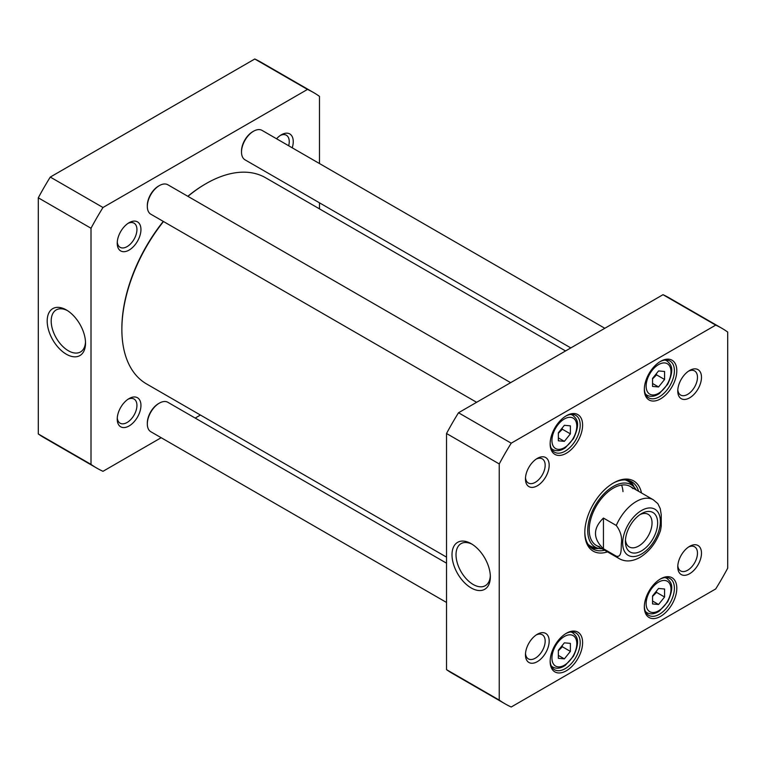 <?xml version="1.0" encoding="UTF-8"?>
<svg xmlns="http://www.w3.org/2000/svg" width="766" height="766" viewBox="0 0 766 766"><rect width="100%" height="100%" fill="white"/><g stroke="black" fill="none" stroke-linecap="round" stroke-linejoin="round"><path stroke-width="1.15" d="M187.938 196.364A119.036 68.729 -60 0 1 206.035 183.639L205.24 184.108A117.907 68.069 120 0 0 187.814 196.287M163.282 221.403A117.907 68.069 120 0 0 121.871 328.499L121.871 329.428A119.036 68.729 -60 0 1 163.503 221.527M206.035 183.639A119.036 68.729 -60 0 1 265.563 177.741L565.567 350.952M446.53 557.131L146.526 383.919A119.036 68.729 -60 0 1 121.871 329.428M603.445 548.762C592.846 538.536 592.846 528.301 603.445 518.065L616.276 525.466C620.613 531.278 622.298 537.368 621.341 543.745C621.102 548.839 621.81 557.772 616.276 556.173L603.445 548.762L603.445 518.065M616.276 556.173A34.01 19.638 -60 0 0 619.311 558.701C625.41 562.062 632.304 561.622 640.003 557.38C649.616 551.376 656.452 542.414 660.512 530.503L661.24 526.252L661.24 514.742L660.244 508.595L657.85 503.655L653.321 499.796L630.274 486.487M640.05 514.56A18.834 10.877 -60 0 1 648.141 514.321A18.834 10.877 -60 0 1 648.141 536.076A18.834 10.877 -60 0 1 629.298 546.953A18.834 10.877 -60 0 1 625.468 539.829M641.525 513.641L641.525 513.632A22.808 13.166 120 0 0 641.525 513.641A22.808 13.166 120 0 0 625.401 541.572A22.808 13.166 120 0 0 641.525 550.878A22.808 13.166 120 0 0 657.649 522.948A22.808 13.166 120 0 0 641.525 513.632M558.357 658.339L558.357 650.315L564.37 642.837L570.383 643.373L570.383 651.397L564.37 658.875L558.357 658.339M558.357 440.804L558.357 432.79L564.37 425.312L570.383 425.848L570.383 433.862L564.37 441.35L558.357 440.804M652.546 386.428L652.546 378.414L658.559 370.935L664.572 371.472L664.572 379.486L658.559 386.964L652.546 386.428M652.546 603.953L652.546 595.938L658.559 588.46L664.572 588.997L664.572 597.011L658.559 604.489L652.546 603.953M499.24 463.937A216.816 125.184 -60 0 1 511.219 443.188L715.722 325.119A216.816 125.184 -60 0 1 721.878 328.288A216.816 125.184 -60 0 1 727.7 332.042L727.7 568.18A216.816 125.184 -60 0 1 715.722 588.93L511.219 706.999A216.816 125.184 -60 0 1 505.062 703.83A216.816 125.184 -60 0 1 499.24 700.086L499.24 463.937L446.53 433.508L446.53 669.647A216.816 125.184 120 0 0 452.352 673.4L505.062 703.83M701.484 377.312A16.766 9.68 120 0 0 689.62 370.466A16.766 9.68 120 0 0 677.766 391.005A16.766 9.68 120 0 0 689.62 397.851A16.766 9.68 120 0 0 701.484 377.312M549.174 641.113A16.766 9.68 120 0 0 537.311 634.267A16.766 9.68 120 0 0 525.457 654.806A16.766 9.68 120 0 0 537.311 661.652A16.766 9.68 120 0 0 549.174 641.113M582.61 425.111A22.961 13.252 120 0 0 566.371 415.746A22.961 13.252 120 0 0 550.141 443.859A22.961 13.252 120 0 0 566.371 453.233A22.961 13.252 120 0 0 582.61 425.111M582.61 642.645A22.961 13.252 120 0 0 566.371 633.271A22.961 13.252 120 0 0 550.141 661.384A22.961 13.252 120 0 0 566.371 670.757A22.961 13.252 120 0 0 582.61 642.645M641.496 492.969A40.531 23.401 120 0 0 613.47 482.973A40.531 23.401 120 0 0 584.812 532.609A40.531 23.401 120 0 0 607.486 551.874M676.799 588.259A22.961 13.252 120 0 0 660.56 578.885A22.961 13.252 120 0 0 644.33 607.007A22.961 13.252 120 0 0 660.56 616.381A22.961 13.252 120 0 0 676.799 588.259M676.799 370.734A22.961 13.252 120 0 0 660.56 361.361A22.961 13.252 120 0 0 644.33 389.482A22.961 13.252 120 0 0 660.56 398.847A22.961 13.252 120 0 0 676.799 370.734M701.484 553.186A16.766 9.68 120 0 0 689.62 546.34A16.766 9.68 120 0 0 677.766 566.878A16.766 9.68 120 0 0 689.62 573.724A16.766 9.68 120 0 0 701.484 553.186M549.174 465.249A16.766 9.68 120 0 0 537.311 458.394A16.766 9.68 120 0 0 525.457 478.942A16.766 9.68 120 0 0 537.311 485.788A16.766 9.68 120 0 0 549.174 465.249M721.878 328.288L669.168 297.859A216.816 125.184 120 0 0 663.011 294.69L458.508 412.759A216.816 125.184 120 0 0 446.53 433.508M558.357 433.269L562.368 429.238L570.383 433.862M558.357 437.874L564.37 441.35M562.368 429.238L562.139 428.089M558.357 650.803L562.368 646.763L570.383 651.397M558.357 655.399L564.37 658.875M562.368 646.763L562.139 645.614M652.546 596.417L656.558 592.386L664.572 597.011M652.546 601.023L658.559 604.489M656.558 592.386L656.328 591.237M652.546 378.892L656.558 374.861L664.572 379.486M652.546 383.498L658.559 386.964M656.558 374.861L656.328 373.712M490.326 575.678A24.282 14.018 60 0 1 485.318 585.684A24.282 14.018 60 0 1 461.046 571.666A24.282 14.018 60 0 1 461.046 543.63A24.282 14.018 60 0 1 472.21 544.3M471.176 543.678L471.176 543.678A27.116 15.655 -120 0 0 452.007 554.747A27.116 15.655 -120 0 0 471.176 587.953A27.116 15.655 -120 0 0 490.345 576.884A27.116 15.655 -120 0 0 471.176 543.678L471.176 543.678M446.53 669.647L499.24 700.086M688.577 546.991A13.932 8.043 -60 0 1 694.59 546.8A13.932 8.043 -60 0 1 697.472 553.186A13.932 8.043 -60 0 1 691.392 567.204A13.932 8.043 -60 0 1 680.648 570.938A13.932 8.043 -60 0 1 677.814 565.634M536.267 634.928A13.932 8.043 -60 0 1 542.28 634.736A13.932 8.043 -60 0 1 545.162 641.113A13.932 8.043 -60 0 1 539.082 655.141A13.932 8.043 -60 0 1 528.339 658.875A13.932 8.043 -60 0 1 525.505 653.57M536.267 459.054A13.932 8.043 -60 0 1 542.28 458.863A13.932 8.043 -60 0 1 545.162 465.249A13.932 8.043 -60 0 1 539.082 479.267A13.932 8.043 -60 0 1 528.339 483.001A13.932 8.043 -60 0 1 525.505 477.697M688.577 371.127A13.932 8.043 -60 0 1 694.59 370.926A13.932 8.043 -60 0 1 697.472 377.312A13.932 8.043 -60 0 1 691.392 391.33A13.932 8.043 -60 0 1 680.648 395.065A13.932 8.043 -60 0 1 677.814 389.76M565.758 416.11A21.256 12.275 -60 0 1 575.802 415.383A21.256 12.275 -60 0 1 580.197 425.111A21.256 12.275 -60 0 1 570.919 446.511A21.256 12.275 -60 0 1 554.546 452.199A21.256 12.275 -60 0 1 550.151 443.141M659.947 361.724A21.256 12.275 -60 0 1 669.991 361.006A21.256 12.275 -60 0 1 674.396 370.734A21.256 12.275 -60 0 1 665.118 392.125A21.256 12.275 -60 0 1 648.735 397.822A21.256 12.275 -60 0 1 644.34 388.764M565.758 633.635A21.256 12.275 -60 0 1 575.802 632.908A21.256 12.275 -60 0 1 580.197 642.645A21.256 12.275 -60 0 1 570.919 664.036A21.256 12.275 -60 0 1 554.546 669.723A21.256 12.275 -60 0 1 550.151 660.675M659.947 579.259A21.256 12.275 -60 0 1 669.991 578.531A21.256 12.275 -60 0 1 674.396 588.259A21.256 12.275 -60 0 1 665.118 609.65A21.256 12.275 -60 0 1 648.735 615.347A21.256 12.275 -60 0 1 644.34 606.289M612.857 483.327A38.827 22.415 -60 0 1 631.682 481.737A38.827 22.415 -60 0 1 638.633 491.322M604.623 550.227A38.827 22.415 -60 0 1 592.855 548.992A38.827 22.415 -60 0 1 584.812 531.901M591.046 547.728A38.827 22.415 120 0 0 598.677 548.437M634.114 487.061A38.827 22.415 120 0 0 629.681 480.799M663.011 294.69L715.722 325.119M458.508 412.759L511.219 443.188M636.115 489.867A36.012 20.787 120 0 0 634.095 487.032A36.012 20.787 120 0 0 595.192 505.503A36.012 20.787 120 0 0 598.648 548.427A36.012 20.787 120 0 0 602.105 548.772M633.003 488.679A34.01 19.638 120 0 0 596.264 506.125A34.01 19.638 120 0 0 599.529 546.665M622.988 491.648A34.01 19.638 120 0 0 621.58 485.089M159.347 185.611L158.543 186.071A15.875 9.163 120 0 0 147.321 205.508L147.321 206.437A17.005 9.814 -60 0 1 159.347 185.611A17.005 9.814 -60 0 1 167.85 184.769L510.625 382.665M476.615 402.303L150.845 214.221A17.005 9.814 -60 0 1 147.321 206.437M159.347 403.136L158.543 403.596A15.875 9.163 120 0 0 147.321 423.033L147.321 423.962A17.005 9.814 -60 0 1 159.347 403.136A17.005 9.814 -60 0 1 167.85 402.294L446.53 563.182M446.53 602.459L150.845 431.746A17.005 9.814 -60 0 1 147.321 423.962M253.536 131.225L252.732 131.685A15.875 9.163 120 0 0 241.51 151.132L241.51 152.051A17.005 9.814 -60 0 1 253.536 131.225A17.005 9.814 -60 0 1 262.039 130.383L604.824 328.288M570.814 347.927L245.034 159.835A17.005 9.814 -60 0 1 241.51 152.051M313.648 92.6L260.938 62.17A216.816 125.184 120 0 0 254.781 59.001L50.278 177.07A216.816 125.184 120 0 0 38.3 197.82L38.3 433.958A216.816 125.184 120 0 0 44.122 437.712L96.832 468.141A216.816 125.184 -60 0 1 91.01 464.397L91.01 228.249A216.816 125.184 -60 0 1 102.989 207.5L307.492 89.431A216.816 125.184 -60 0 1 313.648 92.6A216.816 125.184 -60 0 1 319.47 96.353L319.47 163.541M85.505 341.952A24.282 14.018 60 0 1 80.497 351.958A24.282 14.018 60 0 1 68.366 350.751A24.282 14.018 60 0 1 52.5 329.361A24.282 14.018 60 0 1 56.224 309.904A24.282 14.018 60 0 1 67.389 310.584M66.355 354.227A27.116 15.655 -120 0 0 85.524 343.158A27.116 15.655 -120 0 0 66.355 309.952A27.116 15.655 -120 0 0 47.186 321.021A27.116 15.655 -120 0 0 66.355 354.227M38.3 197.82L91.01 228.249M38.3 433.958L91.01 464.397M161.176 437.712L102.989 471.31A216.816 125.184 -60 0 1 96.832 468.141M200.433 415.048L195.186 418.073M319.47 202.818L319.47 208.869M140.944 405.425A16.766 9.68 120 0 0 129.081 398.579A16.766 9.68 120 0 0 117.227 419.117A16.766 9.68 120 0 0 129.081 425.963A16.766 9.68 120 0 0 140.944 405.425M292.219 147.809A16.766 9.68 120 0 0 293.254 141.624A16.766 9.68 120 0 0 281.39 134.778A16.766 9.68 120 0 0 276.555 138.761M140.944 229.551A16.766 9.68 120 0 0 129.081 222.705A16.766 9.68 120 0 0 117.227 243.243A16.766 9.68 120 0 0 129.081 250.099A16.766 9.68 120 0 0 140.944 229.551M128.037 399.239A13.932 8.043 -60 0 1 134.05 399.048A13.932 8.043 -60 0 1 136.932 405.425A13.932 8.043 -60 0 1 130.852 419.452A13.932 8.043 -60 0 1 120.109 423.186A13.932 8.043 -60 0 1 117.275 417.882M128.037 223.366A13.932 8.043 -60 0 1 134.05 223.174A13.932 8.043 -60 0 1 136.932 229.551A13.932 8.043 -60 0 1 130.852 243.578A13.932 8.043 -60 0 1 120.109 247.313A13.932 8.043 -60 0 1 117.275 242.008M280.346 135.429A13.932 8.043 -60 0 1 286.36 135.237A13.932 8.043 -60 0 1 289.242 141.624A13.932 8.043 -60 0 1 288.677 145.76M50.278 177.07L102.989 207.5M307.492 89.431L254.781 59.001M616.276 525.466A34.01 19.638 -60 0 1 653.321 499.796M641.525 554.01A26.638 15.377 -60 0 1 625.209 530.8A26.638 15.377 -60 0 1 657.841 511.966A26.638 15.377 -60 0 1 641.525 554.01M551.941 658.032A17.57 10.149 -60 0 1 570.584 634.842A17.57 10.149 -60 0 1 570.584 659.698A17.57 10.149 -60 0 1 551.941 658.032M551.941 440.507A17.57 10.149 -60 0 1 570.584 417.317A17.57 10.149 -60 0 1 570.584 442.164A17.57 10.149 -60 0 1 551.941 440.507M646.131 386.121A17.57 10.149 -60 0 1 664.773 362.94A17.57 10.149 -60 0 1 664.773 387.788A17.57 10.149 -60 0 1 646.131 386.121M646.131 603.646A17.57 10.149 -60 0 1 664.773 580.465A17.57 10.149 -60 0 1 664.773 605.312A17.57 10.149 -60 0 1 646.131 603.646M551.194 448.234A19.839 11.452 120 0 0 552.841 449.585C556.556 451.509 560.693 450.935 565.26 447.851L573.466 438.698C580.906 422.564 576.76 418.868 572.681 415.22A19.839 11.452 120 0 0 570.689 414.463M551.194 665.769A19.839 11.452 120 0 0 552.841 667.109C556.556 669.034 560.693 668.459 565.26 665.376L573.466 656.223C580.906 640.098 576.76 636.393 572.681 632.745A19.839 11.452 120 0 0 570.689 631.988M645.384 611.383A19.839 11.452 120 0 0 647.04 612.733C650.746 614.658 654.882 614.073 659.449 611L667.655 601.846C675.095 585.712 670.949 582.016 666.88 578.368A19.839 11.452 120 0 0 664.878 577.612M645.384 393.858A19.839 11.452 120 0 0 647.04 395.208C650.746 397.133 654.882 396.549 659.449 393.475L667.655 384.321C675.095 368.187 670.949 364.492 666.88 360.843A19.839 11.452 120 0 0 664.878 360.077M633.664 486.573A38.578 22.271 120 0 0 628.972 480.56M590.481 547.23A38.578 22.271 120 0 0 598.035 548.293M634.095 487.032L630.811 483.49A37.467 21.63 120 0 0 625.161 479.928M588.029 544.253A37.467 21.63 120 0 0 593.937 547.364L598.648 548.427M619.311 558.701L596.264 545.402M572.681 415.22L571.273 414.406M552.841 449.585L551.434 448.771M572.681 632.745L571.273 631.931M552.841 667.109L551.434 666.296M666.88 578.368L665.462 577.554M647.04 612.733L645.623 611.919M666.88 360.843L665.462 360.03M647.04 395.208L645.623 394.394"/></g></svg>
